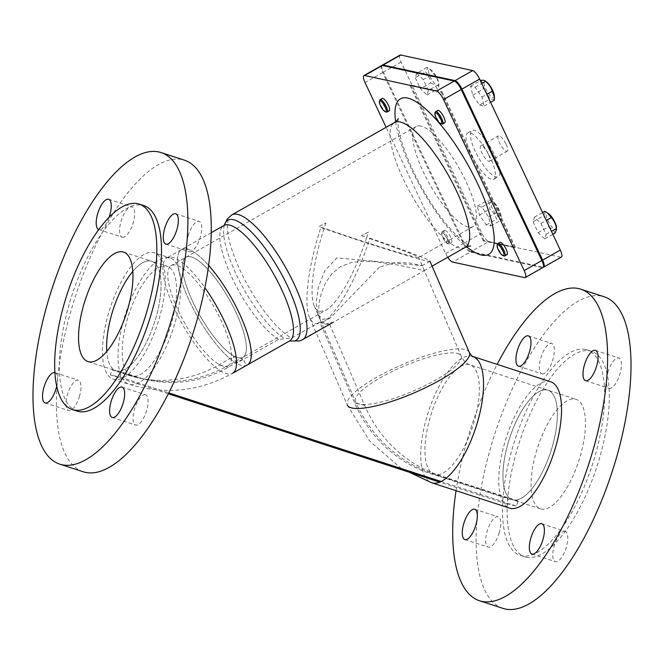 <?xml version="1.0" encoding="UTF-8"?>
<svg xmlns="http://www.w3.org/2000/svg" width="664" height="664" viewBox="0 0 664 664"><rect width="100%" height="100%" fill="white"/><g stroke="black" fill="none" stroke-linecap="round" stroke-linejoin="round"><path stroke-width="0.5" stroke-dasharray="3.32 2.49" d="M289.844 340.848L246.286 365.424L243.173 358.826L228.441 367.192A128.401 118.873 -77.8 0 1 148.155 379.982A128.401 118.873 -77.8 0 1 137.34 377.061L121.736 371.981L111.925 369.865L110.348 374.936L120.167 377.052L121.736 371.981M247.224 365.001A66.417 19.339 60.4 0 1 189.912 301.937A66.417 19.339 60.4 0 1 181.654 249.49A66.417 19.339 60.4 0 1 208.654 265.442A66.417 19.339 -119.6 0 0 181.654 249.49A66.417 19.339 -119.6 0 0 190.651 303.489A66.417 19.339 -119.6 0 0 236.475 363.299L278.697 339.329L291.463 338.109L319.774 322.04L354.725 403.089A137.257 127.073 102.2 0 0 430.231 473.457L508.242 498.847L518.061 500.971L516.492 506.043L506.673 503.918L508.242 498.847M506.673 503.918L439.692 482.122M168.291 393.793L110.348 374.936M111.925 369.865L127.529 374.944A128.401 118.873 102.2 0 0 138.344 377.857A128.401 118.873 102.2 0 0 218.63 365.075L233.363 356.709L243.173 358.826M236.475 363.299L233.363 356.709M319.774 322.04L325.152 324.206L333.353 322.214L424.337 270.555L397.545 264.994L375.268 261.74L363.108 261.251L351.264 262.562L340.657 266.554L331.958 273.593L325.684 282.656L321.542 292.459L319.243 301.829L318.521 310.005L320.081 319.492L325.152 324.206L329.585 324.165L299.588 340.947M424.337 270.555L418.66 257.383C416.112 255.3 398.782 248.668 366.677 237.488L368.387 232.085L361.473 235.695A57.56 13.28 -23.3 0 0 368.387 232.085M325.966 222.913L324.156 228.291L319.069 226.524L325.966 222.913A57.56 13.28 -23.3 0 0 319.069 226.524M361.473 235.695L366.677 237.488C355.389 272.398 337.76 303.797 325.875 310.171L319.691 311.541C317.467 311.051 315.699 309.308 314.404 306.32C309.042 294.584 313.167 261.558 324.156 228.291C361.39 241.206 404.94 254.959 415.523 257.142L418.66 257.383M506.084 144.246A8.856 2.581 60.4 0 1 507.18 151.234A8.856 2.581 60.4 0 1 499.536 142.826A8.856 2.581 60.4 0 1 498.44 135.838A8.856 2.581 60.4 0 1 506.084 144.246M488.397 154.28A8.856 2.581 -119.6 0 0 480.761 145.873A8.856 2.581 -119.6 0 0 481.856 152.869A8.856 2.581 -119.6 0 0 489.501 161.277A8.856 2.581 -119.6 0 0 488.397 154.28M494.946 155.691A26.568 7.736 60.4 0 1 498.241 176.674A26.568 7.736 60.4 0 1 475.316 151.45A26.568 7.736 60.4 0 1 472.013 130.468A26.568 7.736 60.4 0 1 494.946 155.691M490.522 158.206A26.568 7.736 -119.6 0 0 467.597 132.983A26.568 7.736 -119.6 0 0 470.901 153.965A26.568 7.736 -119.6 0 0 493.825 179.189A26.568 7.736 -119.6 0 0 490.522 158.206M492.414 208.604A9.296 2.706 60.4 0 1 493.194 201.773A9.296 2.706 60.4 0 1 499.286 210.09A9.296 2.706 60.4 0 1 500.996 215.518A9.296 2.706 60.4 0 1 498.149 216.655A9.296 2.706 60.4 0 1 492.414 208.604M481.906 207.11L477.333 206.122L479.483 215.053L486.222 224.971L490.796 225.959L488.646 217.028L481.906 207.11L492.207 201.267C491.758 200.32 490.231 199.997 487.625 200.271C489.418 202.644 490.14 205.616 489.783 209.202C493.103 211.899 495.352 215.202 496.514 219.12C499.12 218.846 500.648 219.17 501.096 220.116L501.121 217.153L498.938 211.185C497.776 207.268 495.527 203.964 492.207 201.267L493.194 201.773M429.782 69.272A9.296 2.706 60.4 0 1 430.977 69.861A9.296 2.706 60.4 0 1 438.779 83.598A9.296 2.706 60.4 0 1 437.485 85.598A9.296 2.706 60.4 0 1 430.197 76.692A9.296 2.706 60.4 0 1 429.782 69.272M430.745 82.867C433.999 84.353 436.173 86.453 437.277 89.159C438.821 87.025 439.286 85.498 438.68 84.577C438.041 80.344 436.331 76.717 433.542 73.696L429.666 68.931L427.01 67.396C427.624 68.317 427.151 69.844 425.616 71.986C428.396 74.999 430.106 78.626 430.745 82.867L420.445 88.71L426.977 95.01L428.38 90.428L438.68 84.577L438.912 85.374L438.779 83.598M494.282 95.599A9.296 2.706 60.4 0 1 491.443 96.736A9.296 2.706 60.4 0 1 485.708 88.694A9.296 2.706 60.4 0 1 486.48 81.855M480.919 80.361C482.711 82.726 483.434 85.706 483.077 89.291C486.397 91.989 488.638 95.292 489.808 99.21C492.406 98.928 493.933 99.26 494.389 100.198M488.646 217.028L498.938 211.185M477.333 206.122L487.625 200.271M479.483 215.053L489.783 209.202M426.977 95.01L437.277 89.159M428.38 90.428L423.242 79.539L433.542 73.696M423.242 79.539L416.718 73.248L427.01 67.396M479.508 105.053L484.089 106.041L481.931 97.118L475.2 87.2L470.618 86.204L472.776 95.135L479.508 105.053L489.808 99.21M472.776 95.135L483.077 89.291M484.089 106.041L490.613 102.339M481.931 97.118L486.836 94.338M442.456 232.765A6.2 1.801 60.4 0 1 447.378 238.849A6.2 1.801 60.4 0 1 447.453 243.613A6.2 1.801 60.4 0 1 443.452 239.098A6.2 1.801 60.4 0 1 441.626 233.346A6.2 1.801 60.4 0 1 442.456 232.765M442.822 231.57A7.08 2.067 -119.6 0 0 442.257 231.628A7.08 2.067 -119.6 0 0 441.875 232.226A7.08 2.067 -119.6 0 0 443.959 238.808A7.08 2.067 -119.6 0 0 448.54 243.962A7.08 2.067 -119.6 0 0 448.69 244.003A7.08 2.067 -119.6 0 0 449.254 243.945A7.08 2.067 -119.6 0 0 447.976 237.563A7.08 2.067 -119.6 0 0 442.822 231.57M445.029 230.317A7.08 2.067 60.4 0 1 450.192 236.301A7.08 2.067 60.4 0 1 451.462 242.692A7.08 2.067 60.4 0 1 450.897 242.75A7.08 2.067 60.4 0 1 445.743 236.757A7.08 2.067 60.4 0 1 444.465 230.375A7.08 2.067 60.4 0 1 445.029 230.317M486.222 224.971L496.514 219.12M490.796 225.959L501.096 220.116M379.659 100.314A7.08 2.067 -119.6 0 0 380.92 105.31A7.08 2.067 -119.6 0 0 386.323 112.05M389.245 110.78A7.08 2.067 60.4 0 1 383.128 104.057A7.08 2.067 60.4 0 1 382.248 98.463M416.718 73.248L415.315 77.829L425.616 71.986M415.315 77.829L420.445 88.71M435.169 112.316A7.08 2.067 -119.6 0 0 437.252 118.889A7.08 2.067 -119.6 0 0 441.834 124.052M444.755 122.782A7.08 2.067 60.4 0 1 444.191 122.84A7.08 2.067 60.4 0 1 439.029 116.847A7.08 2.067 60.4 0 1 437.759 110.456M475.2 87.2L481.724 83.49M470.618 86.204L480.387 80.659M556.498 227.511A9.296 2.706 60.4 0 1 555.212 229.512A9.296 2.706 60.4 0 1 547.924 220.606A9.296 2.706 60.4 0 1 547.51 213.186A9.296 2.706 60.4 0 1 548.696 213.775M544.737 211.31C545.343 212.231 544.878 213.758 543.335 215.891C546.123 218.912 547.833 222.54 548.472 226.773C551.726 228.267 553.9 230.367 555.004 233.072M533.043 221.743L538.172 232.624L544.704 238.924L546.107 234.334L540.969 223.453L534.437 217.153L533.043 221.743L543.335 215.891M534.437 217.153L542.579 212.53M538.172 232.624L548.472 226.773M544.704 238.924L552.846 234.301M497.386 244.227A7.08 2.067 -119.6 0 0 498.647 249.224A7.08 2.067 -119.6 0 0 504.051 255.964M506.972 254.694A7.08 2.067 60.4 0 1 500.855 247.962A7.08 2.067 60.4 0 1 499.975 242.368M546.107 234.334L551.435 231.313M540.969 223.453L546.306 220.423M447.752 257.267A8.856 2.581 60.4 0 1 445.693 253.598L386.124 127.305M518.061 500.971L440.041 475.582A137.257 127.073 -77.8 0 1 364.536 405.214L329.585 324.165M543.276 267.21A8.856 2.581 60.4 0 1 543.003 267.177L560.682 257.134A8.856 2.581 -119.6 0 0 561.387 257.068M560.682 257.134L488.729 241.58L471.042 251.623L543.003 267.177M400.027 55.104A8.856 2.581 -119.6 0 0 401.131 62.092L481.79 233.106A8.856 2.581 -119.6 0 0 488.729 241.58M471.042 251.623A8.856 2.581 60.4 0 1 464.111 243.14L383.452 72.135A8.856 2.581 60.4 0 1 382.041 65.454M442.066 91.781L515.389 247.249L483.99 240.459L410.667 84.992L442.066 91.781L441.328 92.205L409.929 85.415L410.667 84.992M524.585 277.627L542.264 267.592A8.856 2.581 -119.6 0 0 542.969 267.517M542.264 267.592L470.311 252.038L452.624 262.072M381.609 65.553A8.856 2.581 -119.6 0 0 382.713 72.55L463.372 243.555A8.856 2.581 -119.6 0 0 470.311 252.038M483.99 240.459L483.251 240.874L514.65 247.664L515.389 247.249M514.65 247.664L441.328 92.205M409.929 85.415L483.251 240.874M420.777 126.052A57.56 16.758 -119.6 0 0 416.195 126.525A57.56 16.758 -119.6 0 0 426.545 178.433A57.56 16.758 -119.6 0 0 468.444 227.105A57.56 16.758 -119.6 0 0 473.025 226.631A57.56 16.758 -119.6 0 0 462.675 174.723A57.56 16.758 -119.6 0 0 420.777 126.052M120.167 377.052L168.756 392.872M441.079 481.5L516.492 506.043M238.268 357.772A57.56 16.758 -119.6 0 0 242.858 357.298A57.56 16.758 -119.6 0 0 229.014 298.966A57.56 16.758 -119.6 0 0 186.028 257.192A57.56 16.758 -119.6 0 0 196.378 309.1A57.56 16.758 -119.6 0 0 238.268 357.772M456.035 490.679A163.817 61.636 108 0 1 497.145 364.37M513.156 499.909A57.56 21.655 108 0 1 512.351 499.693A57.56 21.655 108 0 1 509.23 439.311A57.56 21.655 108 0 1 547.169 390.009A57.56 21.655 108 0 1 547.974 390.233A57.56 21.655 108 0 1 551.095 450.615A57.56 21.655 108 0 1 513.156 499.909M564.981 531.291A15.936 5.993 -72 0 0 554.473 544.936A15.936 5.993 -72 0 0 555.336 561.661A15.936 5.993 -72 0 0 565.977 548.356A15.936 5.993 -72 0 0 565.205 531.349A15.936 5.993 -72 0 0 564.981 531.291M608.041 371.882A15.936 5.993 -72 0 0 608.996 388.307A15.936 5.993 -72 0 0 619.636 375.011A15.936 5.993 -72 0 0 618.865 357.996A15.936 5.993 -72 0 0 608.041 371.882M542.148 373.873A15.936 5.993 -72 0 0 552.655 360.22A15.936 5.993 -72 0 0 551.792 343.495A15.936 5.993 -72 0 0 541.16 356.8A15.936 5.993 -72 0 0 541.932 373.807A15.936 5.993 -72 0 0 542.148 373.873M575.256 399.155A57.56 21.655 108 0 1 576.061 399.371A57.56 21.655 108 0 1 579.174 459.754A57.56 21.655 108 0 1 541.235 509.047A57.56 21.655 108 0 1 540.438 508.831A57.56 21.655 108 0 1 537.317 448.449A57.56 21.655 108 0 1 575.256 399.155M526.32 557.237A108.033 40.645 108 0 1 524.817 556.83A108.033 40.645 108 0 1 518.966 443.502A108.033 40.645 108 0 1 590.171 350.966A108.033 40.645 108 0 1 591.682 351.372A108.033 40.645 108 0 1 597.534 464.709A108.033 40.645 108 0 1 526.32 557.237M585.49 349.447A108.033 40.645 108 0 1 587.001 349.853A108.033 40.645 108 0 1 592.852 463.181A108.033 40.645 108 0 1 521.638 555.71A108.033 40.645 108 0 1 520.136 555.303A108.033 40.645 108 0 1 514.285 441.975A108.033 40.645 108 0 1 585.49 349.447M502.864 608.357A163.817 61.636 108 0 1 493.999 436.497A163.817 61.636 108 0 1 601.982 296.185A163.817 61.636 108 0 1 604.265 296.8M499.087 533.275A15.936 5.993 -72 0 0 498.133 516.849A15.936 5.993 -72 0 0 487.5 530.146A15.936 5.993 -72 0 0 488.264 547.161A15.936 5.993 -72 0 0 499.087 533.275M83.141 471.747A163.817 61.636 108 0 1 74.268 299.896A163.817 61.636 108 0 1 182.251 159.584A163.817 61.636 108 0 1 184.534 160.198M123.562 252.104L151.649 261.243A57.56 21.655 108 0 0 132.825 271.377A57.56 21.655 108 0 1 150.844 261.027A57.56 21.655 108 0 1 151.649 261.243A57.56 21.655 108 0 1 154.77 321.625A57.56 21.655 108 0 1 116.831 370.919A57.56 21.655 108 0 1 116.026 370.703A57.56 21.655 108 0 1 106.771 351.43A57.56 21.655 108 0 0 116.026 370.703L131.63 375.782A57.56 21.655 108 0 1 128.509 315.4A57.56 21.655 108 0 1 166.448 266.106A57.56 21.655 108 0 1 167.253 266.322A57.56 21.655 108 0 1 170.698 325.651A57.56 21.655 108 0 1 131.63 375.782C165.062 385.991 197.225 382.613 228.126 365.665A57.56 16.758 60.4 0 1 185.131 323.883A57.56 16.758 60.4 0 1 171.287 265.55A57.56 16.758 60.4 0 1 175.877 265.085A57.56 16.758 60.4 0 1 220.963 320.206A57.56 16.758 60.4 0 1 228.126 365.665L242.858 357.298A57.56 16.758 -119.6 0 0 235.703 311.839A57.56 16.758 -119.6 0 0 186.028 257.192A57.56 16.758 -119.6 0 0 199.864 315.516A57.56 16.758 -119.6 0 0 242.858 357.298L325.875 310.171M79.356 396.674A15.936 5.993 -72 0 0 78.402 380.24A15.936 5.993 -72 0 0 67.77 393.544A15.936 5.993 -72 0 0 68.541 410.559A15.936 5.993 -72 0 0 79.356 396.674M122.425 237.264A15.936 5.993 -72 0 0 132.933 223.61A15.936 5.993 -72 0 0 132.07 206.894A15.936 5.993 -72 0 0 121.429 220.191A15.936 5.993 -72 0 0 122.201 237.206A15.936 5.993 -72 0 0 122.425 237.264M188.319 235.272A15.936 5.993 -72 0 0 189.273 251.706A15.936 5.993 -72 0 0 199.905 238.401A15.936 5.993 -72 0 0 199.134 221.394A15.936 5.993 -72 0 0 188.319 235.272M145.25 394.682A15.936 5.993 -72 0 0 134.75 408.335A15.936 5.993 -72 0 0 135.614 425.051A15.936 5.993 -72 0 0 146.246 411.755A15.936 5.993 -72 0 0 145.474 394.74A15.936 5.993 -72 0 0 145.25 394.682M109.07 217.344A15.936 5.993 108 0 1 99.019 229.644A15.936 5.993 108 0 1 98.795 229.586A15.936 5.993 108 0 1 98.787 229.586M54.888 372.595A15.936 5.993 108 0 1 55.004 372.628A15.936 5.993 108 0 1 56.697 386.315M76.999 411.082A108.033 40.645 108 0 1 71.148 297.754A108.033 40.645 108 0 1 142.362 205.218A108.033 40.645 108 0 1 143.864 205.632M416.195 126.525L171.287 265.55C169.029 266.496 167.785 266.787 167.569 266.405L151.649 261.243A57.56 21.655 108 0 1 155.102 320.571A57.56 21.655 108 0 1 116.026 370.703L87.939 361.565M109.311 310.669A66.417 24.983 108 0 1 154.388 252.818A66.417 24.983 108 0 1 158.372 321.276A66.417 24.983 108 0 1 113.287 379.127A66.417 24.983 108 0 1 109.311 310.669M379.451 267.102L330.523 317.707L322.92 319.417L317.965 314.578L316.197 302.659L318.33 287.412L324.679 270.912L336.93 257.914L422.221 265.642L409.024 262.952L395.254 262.446L379.451 267.102M369.948 238.193C404.301 250.062 429.683 259.773 429.932 261.151L429.874 261.309C429.342 263.052 371.417 245.132 320.886 227.586C308.204 265.974 303.44 304.07 309.632 317.616C312.437 323.891 316.844 325.377 322.87 322.057C336.582 314.711 356.925 278.473 369.948 238.193M508.898 440.365A57.56 21.655 -72 0 0 512.351 499.693A57.56 21.655 -72 0 0 550.755 451.661A57.56 21.655 -72 0 0 547.974 390.233A57.56 21.655 -72 0 0 508.898 440.365M550.713 381.808A66.417 24.983 -72 0 0 505.628 439.659A66.417 24.983 -72 0 0 509.612 508.118M224.366 225.146A69.073 20.111 -119.6 0 0 224.083 226.275A69.073 20.111 -119.6 0 0 242.219 286.217A69.073 20.111 -119.6 0 0 285.08 338.723M278.697 339.329A66.417 19.339 60.4 0 1 232.873 279.519A66.417 19.339 60.4 0 1 223.876 225.519M289.454 341.022A66.417 19.339 60.4 0 1 288.516 341.454M301.273 340.234A71.729 20.883 -119.6 0 0 302.601 339.669M231.777 214.92A71.729 20.883 -119.6 0 0 241.721 273.726A71.729 20.883 -119.6 0 0 291.463 338.109M465.29 247.315A71.729 20.883 60.4 0 1 459.571 247.904A71.729 20.883 60.4 0 1 403.38 179.214A71.729 20.883 60.4 0 1 394.466 122.566M395.653 121.769A89.432 26.045 -119.6 0 0 411.572 169.436A89.432 26.045 -119.6 0 0 466.576 246.701M364.536 405.214L354.725 403.089M401.131 62.092L383.452 72.135M464.111 243.14L481.79 233.106M382.713 72.55L365.034 82.585M445.693 253.598L463.372 243.555M228.441 367.192L218.63 365.075M127.529 374.944L137.34 377.061M440.041 475.582L430.231 473.457M113.287 379.127L128.891 384.207A66.417 24.983 108 0 1 124.907 315.749A66.417 24.983 108 0 1 169.071 257.649A66.417 24.983 108 0 1 169.992 257.898A66.417 24.983 108 0 1 173.976 326.356A66.417 24.983 108 0 1 128.891 384.207C164.805 395.171 199.341 391.553 232.491 373.359A66.417 19.339 60.4 0 1 175.172 310.304A66.417 19.339 60.4 0 1 166.921 257.856A66.417 19.339 60.4 0 1 172.208 257.308A66.417 19.339 60.4 0 1 204.894 287.728M456.973 353.273A57.56 13.28 156.7 0 1 461.156 355.921A57.56 13.28 156.7 0 1 429.566 383.311A57.56 13.28 156.7 0 1 355.456 401.504A57.56 13.28 156.7 0 1 394.881 370.213A57.56 13.28 156.7 0 1 456.973 353.273M469.29 352.41A66.417 15.33 -23.3 0 0 464.468 349.355A66.417 15.33 -23.3 0 0 383.775 373.409A66.417 15.33 -23.3 0 0 347.322 405.015L309.632 317.616M469.157 364.619A57.56 21.655 -72 0 0 430.886 414.975A57.56 21.655 -72 0 0 434.331 474.304A57.56 21.655 -72 0 0 472.735 426.271A57.56 21.655 -72 0 0 469.954 364.835A57.56 21.655 -72 0 0 469.157 364.619M472.702 356.419A66.417 24.983 -72 0 0 471.772 356.17A66.417 24.983 -72 0 0 427.616 414.27A66.417 24.983 -72 0 0 431.592 482.72M224.349 225.171L224.083 226.275L224.507 224.988M432.09 266.164L424.346 270.563M320.081 319.492L314.404 306.32M489.501 161.277L507.18 151.234M480.761 145.873L498.44 135.838M493.825 179.189L498.241 176.674M467.597 132.983L472.013 130.468M500.996 215.518L501.121 217.153M430.977 69.861L429.666 68.931M447.453 243.613L448.54 243.962M441.626 233.346L441.875 232.226M444.465 230.375L442.257 231.628M451.462 242.692L449.254 243.945M398.234 118.549L397.977 122.325C398.226 132.933 403.189 148.902 412.859 170.241C423.026 191.456 434.671 209.998 447.802 225.868C455.745 235.147 462.244 241.331 467.29 244.427L470.66 246.145M148.155 379.982L138.344 377.857M211.293 232.666L166.921 257.856L169.992 257.898L154.388 252.818M473.025 226.631L418.611 257.516M531.93 554.042L555.336 561.661M541.799 523.73L565.205 531.349M585.598 380.688L608.996 388.307M595.459 350.376L618.865 357.996M518.526 366.196L541.932 373.807M528.386 335.876L551.792 343.495M317.965 314.578L355.456 401.504C371.516 437.31 397.811 461.571 434.331 474.304L540.438 508.831M429.874 261.309L422.221 265.658L461.156 355.921C463.43 360.751 466.369 363.723 469.954 364.835L576.061 399.371M520.136 555.303L524.817 556.83M587.001 349.853L591.682 351.372M464.866 539.541L488.264 547.161M474.727 509.23L498.133 516.849M45.135 402.94L68.541 410.559M55.004 372.628L78.402 380.24M98.795 229.586L122.201 237.206M108.664 199.275L132.07 206.894M165.867 244.086L189.273 251.706M175.736 213.775L199.134 221.394M112.208 417.44L135.614 425.051M122.068 387.129L145.474 394.74M330.523 317.707L322.87 322.057M347.322 405.015L369.632 441.004L401.438 468.601"/><path stroke-width="1" d="M333.353 322.214L302.601 339.669L299.588 340.947L289.454 341.022L247.224 365.001A66.417 19.339 -119.6 0 0 244.277 324.87A66.417 19.339 -119.6 0 0 208.654 265.442A66.417 19.339 60.4 0 1 238.974 312.545A66.417 19.339 60.4 0 1 247.224 365.001A66.417 19.339 -119.6 0 1 246.286 365.424M439.692 482.122L168.291 393.793M492.572 90.18A9.296 2.706 60.4 0 1 494.282 95.599L494.406 97.234L492.231 91.267C491.061 87.349 488.82 84.046 485.5 81.348L486.48 81.855A9.296 2.706 60.4 0 1 492.572 90.18M481.724 83.49L485.5 81.348C485.044 80.41 483.516 80.078 480.919 80.361L480.387 80.659M490.613 102.339L494.389 100.198L494.406 97.234M486.836 94.338L492.231 91.267M385.095 106.788A6.2 1.801 60.4 0 1 385.236 111.701A6.2 1.801 60.4 0 1 381.236 107.186A6.2 1.801 60.4 0 1 379.41 101.426A6.2 1.801 60.4 0 1 381.659 101.766A6.2 1.801 60.4 0 1 385.095 106.788M385.236 111.701L386.323 112.05A7.08 2.067 -119.6 0 0 387.037 112.033A7.08 2.067 -119.6 0 0 386.157 106.439A7.08 2.067 -119.6 0 0 380.04 99.716A7.08 2.067 -119.6 0 0 379.659 100.314L379.41 101.426M380.04 99.716L382.248 98.463A7.08 2.067 60.4 0 1 388.365 105.186A7.08 2.067 60.4 0 1 389.245 110.78L387.037 112.033M440.871 123.736A6.2 1.801 60.4 0 1 440.747 123.695A6.2 1.801 60.4 0 1 436.738 119.18A6.2 1.801 60.4 0 1 434.92 113.428A6.2 1.801 60.4 0 1 439.792 117.254A6.2 1.801 60.4 0 1 440.871 123.736M440.747 123.695L441.834 124.052A7.08 2.067 -119.6 0 0 441.975 124.093A7.08 2.067 -119.6 0 0 442.539 124.035A7.08 2.067 -119.6 0 0 441.269 117.644A7.08 2.067 -119.6 0 0 436.115 111.652A7.08 2.067 -119.6 0 0 435.551 111.71A7.08 2.067 -119.6 0 0 435.169 112.316L434.92 113.428M435.551 111.71L437.759 110.456A7.08 2.067 60.4 0 1 438.323 110.398A7.08 2.067 60.4 0 1 443.477 116.391A7.08 2.067 60.4 0 1 444.755 122.782L442.539 124.035M547.385 212.845L548.696 213.775A9.296 2.706 60.4 0 1 556.498 227.511L556.399 228.491C555.768 224.249 554.058 220.622 551.269 217.609L547.385 212.845L544.737 211.31L542.579 212.53M552.846 234.301L555.004 233.072L556.639 229.287M498.241 249.714A6.2 1.801 60.4 0 1 497.137 245.34A6.2 1.801 60.4 0 1 502.092 249.315A6.2 1.801 60.4 0 1 502.963 255.607A6.2 1.801 60.4 0 1 498.241 249.714M502.963 255.607L504.051 255.964A7.08 2.067 -119.6 0 0 504.756 255.947A7.08 2.067 -119.6 0 0 503.876 250.353A7.08 2.067 -119.6 0 0 497.768 243.63A7.08 2.067 -119.6 0 0 497.386 244.227L497.137 245.34M497.768 243.63L499.975 242.368A7.08 2.067 60.4 0 1 506.092 249.1A7.08 2.067 60.4 0 1 506.972 254.694L504.756 255.947M551.435 231.313L556.399 228.491M546.306 220.423L551.269 217.609M525.29 277.56L542.969 267.517A8.856 2.581 -119.6 0 0 541.865 260.529L461.214 89.515A8.856 2.581 -119.6 0 0 454.276 81.041L436.597 91.076A8.856 2.581 60.4 0 1 443.535 99.558L524.186 270.563A8.856 2.581 60.4 0 1 525.29 277.56A8.856 2.581 60.4 0 1 524.585 277.627L452.624 262.072A8.856 2.581 60.4 0 1 447.752 257.267M436.597 91.076L364.636 75.522L382.315 65.487A8.856 2.581 -119.6 0 0 381.609 65.553L363.93 75.596A8.856 2.581 60.4 0 1 364.636 75.522M386.124 127.305L365.034 82.585A8.856 2.581 60.4 0 1 363.93 75.596M543.708 267.102L561.387 257.068A8.856 2.581 -119.6 0 0 560.283 250.071L479.632 79.066A8.856 2.581 -119.6 0 0 472.693 70.583L455.014 80.618A8.856 2.581 60.4 0 1 461.953 89.1L542.604 260.105A8.856 2.581 60.4 0 1 543.708 267.102A8.856 2.581 60.4 0 1 543.276 267.21M472.693 70.583L400.732 55.029A8.856 2.581 -119.6 0 0 400.027 55.104L382.348 65.138A8.856 2.581 60.4 0 1 383.053 65.064L400.732 55.029M455.014 80.618L383.053 65.064M454.276 81.041L382.315 65.487M168.756 392.872L441.079 481.5M497.145 364.37A163.817 61.636 108 0 1 578.576 288.566A163.817 61.636 108 0 1 580.859 289.189A163.817 61.636 108 0 1 589.732 461.04A163.817 61.636 108 0 1 481.749 601.352A163.817 61.636 108 0 1 479.466 600.737A163.817 61.636 108 0 1 456.035 490.679M475.681 525.664A15.936 5.993 108 0 1 464.866 539.541A15.936 5.993 108 0 1 464.094 522.535A15.936 5.993 108 0 1 474.727 509.23A15.936 5.993 108 0 1 475.681 525.664M518.75 366.254A15.936 5.993 108 0 1 518.526 366.196A15.936 5.993 108 0 1 517.754 349.181A15.936 5.993 108 0 1 528.386 335.876A15.936 5.993 108 0 1 529.25 352.601A15.936 5.993 108 0 1 518.75 366.254M584.644 364.262A15.936 5.993 108 0 1 595.459 350.376A15.936 5.993 108 0 1 596.231 367.391A15.936 5.993 108 0 1 585.598 380.688A15.936 5.993 108 0 1 584.644 364.262M541.575 523.672A15.936 5.993 108 0 1 541.799 523.73A15.936 5.993 108 0 1 542.571 540.745A15.936 5.993 108 0 1 531.93 554.042A15.936 5.993 108 0 1 531.067 537.325A15.936 5.993 108 0 1 541.575 523.672M580.859 289.189L604.265 296.8A163.817 61.636 108 0 1 613.138 468.659A163.817 61.636 108 0 1 505.155 608.971A163.817 61.636 108 0 1 502.864 608.357L479.466 600.737M161.136 152.579L184.534 160.198A163.817 61.636 108 0 1 193.407 332.05A163.817 61.636 108 0 1 85.424 472.37A163.817 61.636 108 0 1 83.141 471.747L59.735 464.128A163.817 61.636 108 0 1 50.862 292.276A163.817 61.636 108 0 1 158.845 151.965A163.817 61.636 108 0 1 161.136 152.579A163.817 61.636 108 0 1 170.001 324.439A163.817 61.636 108 0 1 62.018 464.75A163.817 61.636 108 0 1 59.735 464.128M106.771 351.43A57.56 21.655 108 0 1 132.825 271.377A57.56 21.655 108 0 0 106.771 351.43M112.432 417.498A15.936 5.993 108 0 1 112.208 417.44A15.936 5.993 108 0 1 111.344 400.716A15.936 5.993 108 0 1 121.852 387.062A15.936 5.993 108 0 1 122.068 387.129A15.936 5.993 108 0 1 122.931 403.845A15.936 5.993 108 0 1 112.432 417.498M176.69 230.201A15.936 5.993 108 0 1 165.867 244.086A15.936 5.993 108 0 1 164.913 227.661A15.936 5.993 108 0 1 175.736 213.775A15.936 5.993 108 0 1 176.69 230.201M98.787 229.586A15.936 5.993 108 0 1 97.94 212.845A15.936 5.993 108 0 1 108.439 199.217A15.936 5.993 108 0 1 108.664 199.275A15.936 5.993 108 0 1 109.07 217.344M56.697 386.315A15.936 5.993 108 0 1 55.959 389.054A15.936 5.993 108 0 1 45.135 402.94A15.936 5.993 108 0 1 44.181 386.506A15.936 5.993 108 0 1 54.888 372.595M139.183 204.105L143.864 205.632A108.033 40.645 108 0 1 149.715 318.961A108.033 40.645 108 0 1 78.51 411.489A108.033 40.645 108 0 1 76.999 411.082L72.318 409.563A108.033 40.645 108 0 1 66.466 296.227A108.033 40.645 108 0 1 137.68 203.699A108.033 40.645 108 0 1 139.183 204.105A108.033 40.645 108 0 1 145.034 317.433A108.033 40.645 108 0 1 73.829 409.97A108.033 40.645 108 0 1 72.318 409.563M88.744 361.78A57.56 21.655 108 0 1 87.939 361.565A57.56 21.655 108 0 1 84.826 301.182A57.56 21.655 108 0 1 122.765 251.88A57.56 21.655 108 0 1 123.562 252.104A57.56 21.655 108 0 1 126.683 312.478A57.56 21.655 108 0 1 88.744 361.78M431.592 482.72L509.612 508.118A66.417 24.983 -72 0 0 554.689 450.267A66.417 24.983 -72 0 0 550.713 381.808L472.702 356.419A66.417 24.983 -72 0 1 476.677 424.877A66.417 24.983 -72 0 1 431.592 482.72L401.438 468.601M294.899 340.839A69.073 20.111 -119.6 0 0 275.693 264.023A69.073 20.111 -119.6 0 0 224.366 225.146M224.507 224.988L223.876 225.519A66.417 19.339 60.4 0 1 273.485 273.726A66.417 19.339 60.4 0 1 289.454 341.022M302.601 339.669A71.729 20.883 -119.6 0 0 285.354 266.986A71.729 20.883 -119.6 0 0 231.777 214.92L227.221 219.004L224.349 225.171M231.777 214.92L394.466 122.566A71.729 20.883 60.4 0 1 400.184 121.977A71.729 20.883 60.4 0 1 452.383 182.633A71.729 20.883 60.4 0 1 465.29 247.315L432.09 266.164M466.576 246.701A89.432 26.045 -119.6 0 0 484.097 198.561A89.432 26.045 -119.6 0 0 407.58 98.064A89.432 26.045 -119.6 0 0 395.653 121.769M461.953 89.1L479.632 79.066M443.535 99.558L461.214 89.515M541.865 260.529L524.186 270.563M560.283 250.071L542.604 260.105M204.894 287.728A66.417 19.339 60.4 0 1 224.233 320.911A66.417 19.339 60.4 0 1 232.491 373.359L247.224 365.001M347.322 405.015A66.417 15.33 -23.3 0 0 414.377 392.781A66.417 15.33 -23.3 0 0 469.29 352.41L429.932 261.151M394.466 122.566C396.889 120.757 398.143 119.42 398.234 118.549M465.29 247.315C468.079 246.161 469.871 245.771 470.66 246.145M223.876 225.519L211.293 232.666M469.29 352.41C471.855 356.153 472.992 357.489 472.702 356.419"/></g></svg>
